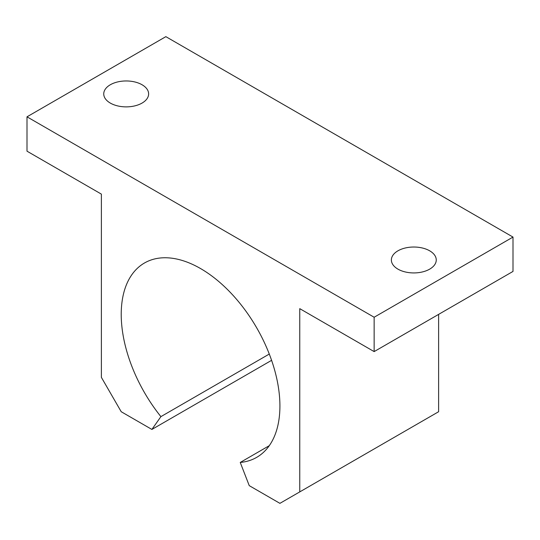 <?xml version="1.0" encoding="UTF-8"?>
<svg xmlns="http://www.w3.org/2000/svg" width="540" height="540" viewBox="0 0 540 540"><rect width="100%" height="100%" fill="white"/><g stroke="black" fill="none" stroke-linecap="round" stroke-linejoin="round"><path stroke-width="0.81" d="M269.291 354.051L160.9 416.63L151.895 429.435L121.223 411.73L101.385 377.372L101.385 194.123L27 151.18L27 116.822L374.146 317.243L374.146 351.601L299.754 308.651L299.754 491.9L279.916 503.348L249.244 485.642L240.246 462.443L269.285 445.675M374.146 351.601L513 271.431L513 237.074L165.854 36.653L27 116.822M160.9 416.63A112.212 64.787 60 0 1 144.464 263.007A112.212 64.787 60 0 1 256.675 327.794A112.212 64.787 60 0 1 256.675 457.367A112.212 64.787 60 0 1 240.246 462.443M271.593 360.335L151.895 429.435M438.615 314.375L438.615 411.73L299.754 491.9M513 237.074L374.146 317.243M429.685 269.136A22.444 12.96 180 0 1 397.946 269.136A22.444 12.96 180 0 1 391.372 259.976A22.444 12.96 180 0 1 413.815 247.023A22.444 12.96 180 0 1 436.259 259.976A22.444 12.96 180 0 1 429.685 269.136M142.054 103.079A22.444 12.96 180 0 1 110.315 103.079A22.444 12.96 180 0 1 103.741 93.913A22.444 12.96 180 0 1 126.184 80.96A22.444 12.96 180 0 1 148.628 93.913A22.444 12.96 180 0 1 142.054 103.079"/></g></svg>
